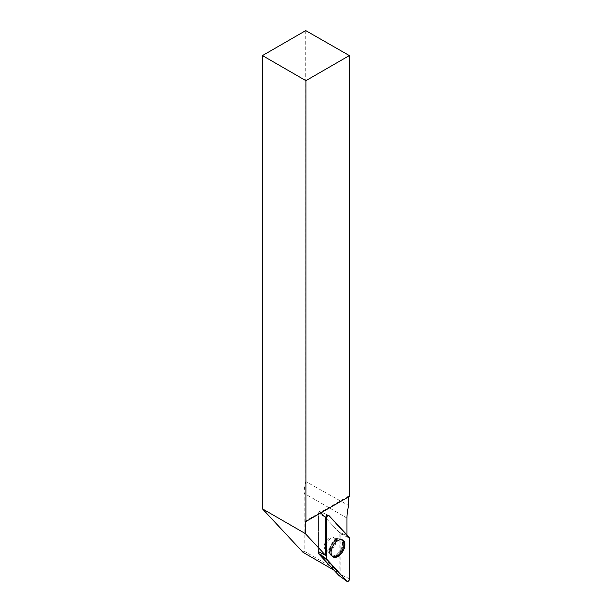 <?xml version="1.0" encoding="UTF-8"?>
<svg xmlns="http://www.w3.org/2000/svg" width="612" height="612" viewBox="0 0 612 612"><rect width="100%" height="100%" fill="white"/><g stroke="black" fill="none" stroke-linecap="round" stroke-linejoin="round"><path stroke-width="0.46" stroke-dasharray="3.06 2.29" d="M333.945 570.162L337.962 572.48L318.554 551.68L318.554 512.749L318.554 551.68M346.958 534.873L346.958 535.439L339.14 532.295L339.14 571.379L304.164 551.183L304.164 493.341L346.958 518.05M328.185 515.312L346.958 535.439M349.36 496.431L348.702 496.049L348.702 496.806M348.702 496.049L305.258 521.133M337.962 572.48L339.14 571.379M304.164 551.183L302.986 552.292M305.717 30.6L305.717 481.537L348.702 505.52M305.717 481.537A41.654 24.044 120 0 0 304.164 493.341M330.87 548.237A7.199 4.154 -60 0 1 325.737 549.744A7.199 4.154 -60 0 1 325.737 541.436A7.199 4.154 -60 0 1 332.936 537.275A7.199 4.154 -60 0 1 330.87 548.237A7.199 4.154 120 0 0 332.936 537.275A7.199 4.154 120 0 0 325.737 541.436A7.199 4.154 120 0 0 325.737 549.744A7.199 4.154 120 0 0 330.87 548.237M339.14 532.295L319.801 511.571A0.972 0.558 120 0 0 319.693 511.494A0.972 0.558 120 0 0 318.959 511.793A0.972 0.558 120 0 0 318.554 512.749A0.972 0.558 -60 0 1 318.959 511.793A0.972 0.558 -60 0 1 319.693 511.494A0.972 0.558 -60 0 1 319.801 511.571L340.004 533.22A0.972 0.558 -60 0 1 340.127 533.603L340.127 574.278A0.972 0.558 -60 0 1 339.721 575.234A0.972 0.558 -60 0 1 338.979 575.525M342.284 539.807A9.7 5.6 120 0 0 341.871 539.554A9.7 5.6 120 0 0 337.158 540.105A9.7 5.6 120 0 0 335.101 541.666A9.7 5.6 120 0 0 332.178 556.346A9.7 5.6 120 0 0 332.599 556.576M318.554 512.749L325.691 517.66L318.554 512.749M327.703 515.097L329.08 515.709M334.404 541.291A9.662 5.577 120 0 0 331.497 555.91A9.662 5.577 120 0 0 341.289 550.41A9.662 5.577 120 0 0 341.152 539.18A9.662 5.577 120 0 0 334.404 541.291A9.662 5.577 -60 0 1 341.152 539.18A9.662 5.577 -60 0 1 341.289 550.41A9.662 5.577 -60 0 1 331.497 555.91A9.662 5.577 -60 0 1 334.404 541.291M333.9 541.13A9.394 5.424 -60 0 1 337.786 538.851A9.394 5.424 -60 0 1 340.593 550.012A9.394 5.424 -60 0 1 329.524 553.156A9.394 5.424 -60 0 1 333.9 541.13A9.394 5.424 120 0 0 329.524 553.156A9.394 5.424 120 0 0 340.593 550.012A9.394 5.424 120 0 0 337.786 538.851A9.394 5.424 120 0 0 333.9 541.13M332.347 549.086A7.199 4.154 120 0 0 334.412 538.124A7.199 4.154 120 0 0 329.279 539.639A7.199 4.154 120 0 0 327.213 550.593A7.199 4.154 120 0 0 332.347 549.086A7.199 4.154 -60 0 1 327.213 550.593A7.199 4.154 -60 0 1 329.279 539.639A7.199 4.154 -60 0 1 334.412 538.124A7.199 4.154 -60 0 1 332.347 549.086M340.127 533.603L349.544 538.17M349.544 578.837L340.127 574.278M349.284 537.359L340.004 533.22M319.693 511.494L327.963 515.159L319.693 511.494M332.989 556.866L331.497 555.91L327.213 550.593L325.737 549.744L327.213 550.593L332.178 556.346M342.728 539.991L341.152 539.18L334.412 538.124L332.936 537.275L334.412 538.124L341.871 539.554"/><path stroke-width="0.92" d="M338.979 575.525A0.972 0.558 -60 0 1 338.926 575.494A0.972 0.558 -60 0 1 338.88 575.448L318.676 553.799A0.972 0.558 -60 0 1 318.554 553.416L318.554 551.68L325.691 555.459L305.258 533.557L262.456 508.847L302.986 552.292L333.945 570.162M348.702 496.806L348.702 505.52A41.654 24.044 -60 0 0 346.958 518.05L346.958 534.873M325.691 555.459L325.691 517.66A1.935 1.117 120 0 1 326.494 515.748A1.935 1.117 120 0 1 327.963 515.159L328.851 515.549A2.043 1.178 120 0 0 327.305 516.168A2.043 1.178 120 0 0 326.456 518.18L326.456 558.855A2.043 1.178 120 0 0 326.716 559.659L346.92 581.308A2.043 1.178 120 0 0 347.019 581.4A2.043 1.178 120 0 0 348.611 580.933A2.043 1.178 120 0 0 349.544 578.837L349.544 538.17A2.043 1.178 120 0 0 349.284 537.359L329.08 515.709A2.043 1.178 120 0 0 328.851 515.549M327.703 515.097L328.185 515.312A1.935 1.117 120 0 0 327.963 515.159M305.258 533.557L305.258 521.133L305.908 521.516L305.908 80.662L349.36 55.577L349.36 496.431L305.908 521.516M262.456 508.847L262.456 55.577L305.908 80.662M349.36 55.577L305.717 30.6L262.456 55.577M332.599 556.576A9.7 5.6 120 0 0 342.009 550.831A9.7 5.6 120 0 0 342.284 539.807M340.073 554.9A9.746 5.63 120 0 0 342.728 539.991A9.746 5.63 120 0 0 335.927 542.117A9.746 5.63 120 0 0 332.989 556.866A9.746 5.63 120 0 0 340.073 554.9M349.544 538.17L329.08 515.717C327.803 515.304 326.93 516.13 326.456 518.188L326.456 558.855L346.912 581.308C348.19 581.714 349.062 580.887 349.544 578.83L349.544 538.17M326.456 518.18L325.691 517.66M318.554 553.416L326.456 558.855M338.88 575.448L346.92 581.308M326.716 559.659L318.676 553.799M338.926 575.494L347.019 581.4"/></g></svg>
